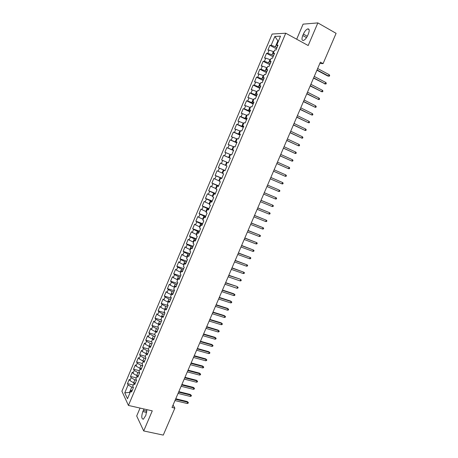 <?xml version="1.0" encoding="UTF-8"?>
<svg xmlns="http://www.w3.org/2000/svg" width="458" height="458" viewBox="0 0 458 458"><rect width="100%" height="100%" fill="white"/><g stroke="black" fill="none" stroke-linecap="round" stroke-linejoin="round"><path stroke-width="0.69" d="M140.051 408.078L136.69 415.99L143.703 430.949L163.266 435.1L174.87 408.13L173.055 405.044M272.138 34.041L121.902 391.212L128.435 405.433L285.74 33.211L272.138 34.041M285.74 33.211L308.188 45.537L317.852 22.9L303.087 24.148L296.687 39.222M278.287 41.42L274.869 36.463L271.147 45.302L269.894 45.331L267.873 50.122L269.121 50.111L267.77 53.317L266.533 53.311L264.518 58.092L265.749 58.114L264.403 61.309L263.178 61.275L261.169 66.044L262.382 66.101L261.043 69.29L259.835 69.221L257.831 73.978L259.028 74.064L257.688 77.247L256.497 77.144L254.499 81.89L255.684 82.011L254.345 85.182L253.171 85.051L251.179 89.785L252.347 89.94L251.013 93.1L249.85 92.94L247.858 97.663L249.015 97.846L247.686 101L246.536 100.806L244.555 105.517L245.694 105.735L244.366 108.884L243.232 108.655L241.251 113.355L242.379 113.607L241.051 116.75L239.935 116.487L237.96 121.175L239.07 121.456L237.748 124.593L236.649 124.301L234.673 128.979L235.773 129.288L234.456 132.414L233.362 132.093L231.399 136.759L232.481 137.102L231.164 140.222L230.093 139.867L228.13 144.522L229.195 144.9L227.884 148.008L226.825 147.625L224.872 152.268L225.92 152.674L224.615 155.783L223.567 155.365L221.615 159.997L222.651 160.432L221.346 163.529L220.315 163.082L218.369 167.708L219.393 168.172L218.088 171.263L217.075 170.788L215.134 175.397L216.142 175.895L214.842 178.981L213.84 178.471L211.899 183.068L212.896 183.601L211.602 186.675L210.611 186.137L208.682 190.728L209.661 191.284L208.367 194.352L207.394 193.786L205.465 198.366L206.426 198.949L205.138 202.012L204.182 201.411L202.259 205.98L203.209 206.598L201.921 209.655L200.976 209.025L199.058 213.583L199.991 214.23L198.709 217.281L197.776 216.617L195.864 221.168L196.785 221.844L195.503 224.884L194.587 224.197L192.681 228.731L193.585 229.441L192.308 232.475L191.404 231.754L189.498 236.282L190.396 237.021L189.12 240.044L188.232 239.294L186.332 243.811L187.213 244.578L185.942 247.595L185.066 246.822L183.166 251.328L184.036 252.118L182.765 255.135L181.906 254.327L180.011 258.822L180.864 259.646L179.599 262.652L178.752 261.816L176.862 266.298L177.704 267.151L176.439 270.151L175.603 269.287L173.719 273.758L174.55 274.64L173.29 277.634L172.466 276.741L170.588 281.201L171.401 282.111L170.147 285.099L169.334 284.178L167.462 288.632L168.263 289.571L167.01 292.548L166.214 291.597L164.342 296.04L165.126 297.007L163.878 299.979L163.094 299L161.227 303.431L162.006 304.427L160.758 307.387L159.985 306.385L158.124 310.805L158.886 311.829L157.638 314.783L156.888 313.753L155.027 318.161L155.777 319.215L154.535 322.163L153.791 321.104L151.936 325.506L152.669 326.583L151.432 329.525L150.705 328.438L148.856 332.829L149.577 333.934L148.34 336.87L147.619 335.754L145.776 340.134L146.486 341.273L145.249 344.198L144.551 343.053L142.707 347.427L143.4 348.59L142.169 351.509L141.482 350.336L139.644 354.698L140.325 355.889L139.1 358.803L138.425 357.606L136.587 361.957L137.257 363.177L136.032 366.085L135.368 364.854L133.541 369.2L134.2 370.442L132.975 373.344L132.322 372.091L130.501 376.424L131.143 377.695L129.923 380.587L129.288 379.31L127.467 383.632L133.272 385.041M274.869 36.463L280.508 36.165L276.706 45.165L277.582 46.166M130.204 392.311L124.753 392.867L127.49 398.741L130.896 390.674L131.555 392.025L133.421 387.6L132.757 386.266L133.999 383.323L134.669 384.646L136.541 380.209L135.866 378.903L137.108 375.949L137.795 377.249L139.673 372.801L138.98 371.524L140.228 368.564L140.927 369.835L142.804 365.375L142.1 364.121L143.348 361.162L144.064 362.398L145.947 357.933L145.232 356.708L146.486 353.736L147.207 354.95L149.102 350.473L148.363 349.277L149.623 346.3L150.361 347.485L152.256 342.99L151.512 341.828L152.772 338.84L153.522 339.996L155.422 335.496L154.661 334.357L155.926 331.369L156.688 332.491L158.594 327.985L157.821 326.875L159.086 323.875L159.865 324.974L161.777 320.451L160.987 319.369L162.258 316.364L163.048 317.434L164.96 312.9L164.159 311.852L165.43 308.835L166.237 309.877L168.155 305.331L167.342 304.312L168.618 301.295L169.437 302.303L171.361 297.752L170.531 296.755L171.807 293.727L172.643 294.712L174.572 290.143L173.725 289.181L175.008 286.147L175.855 287.097L177.79 282.523L176.931 281.59L178.214 278.55L179.078 279.472L181.013 274.886L180.143 273.981L181.431 270.936L182.307 271.823L184.248 267.226L183.36 266.356L184.648 263.298L185.542 264.157L187.488 259.549L186.589 258.707L187.883 255.644L188.788 256.474L190.734 251.854L189.824 251.041L191.118 247.973L192.039 248.774L193.992 244.143L193.064 243.364L194.364 240.284L195.297 241.051L197.255 236.414L196.316 235.658L197.616 232.578L198.566 233.311L200.53 228.662L199.574 227.941L200.879 224.849L201.841 225.554L203.81 220.893L202.837 220.206L204.148 217.103L205.127 217.779L207.096 213.107L206.111 212.449L207.422 209.34L208.413 209.987L210.394 205.299L209.392 204.674L210.709 201.56L211.716 202.173L213.697 197.472L212.678 196.877L214.001 193.757L215.02 194.341L217.012 189.629L215.976 189.068L217.298 185.937L218.334 186.486L220.327 181.769L219.285 181.236L220.607 178.099L221.661 178.62L223.659 173.885L222.594 173.387L223.922 170.244L224.993 170.731L226.991 165.985L225.914 165.515L227.248 162.367L228.33 162.819L230.334 158.067L229.246 157.632L230.58 154.472L231.674 154.896L233.689 150.127L232.584 149.726L233.918 146.554L235.034 146.944L237.049 142.169L235.927 141.797L237.267 138.619L238.395 138.98L240.416 134.188L239.282 133.851L240.622 130.667L241.767 130.994L243.793 126.19L242.643 125.887L243.988 122.698L245.144 122.99L247.177 118.175L246.009 117.906L247.36 114.706L248.534 114.964L250.572 110.138L249.387 109.903L250.744 106.691L251.929 106.92L253.972 102.082L252.776 101.876L254.133 98.665L255.335 98.854L257.385 94.01L256.165 93.833L257.528 90.615L258.747 90.77L260.802 85.915L259.572 85.772L260.934 82.543L262.171 82.669L264.226 77.797L262.978 77.694L264.346 74.454L265.6 74.545L267.661 69.662L266.401 69.593L267.77 66.347L269.041 66.404L271.107 61.504L269.825 61.469L271.199 58.218L272.487 58.24L274.56 53.328L273.26 53.328L274.64 50.065L275.939 50.054L278.017 45.136L276.706 45.165M124.753 392.867L128.097 384.926L127.467 383.632M319.81 63.507L323.079 63.61L320.388 62.156L172.013 407.465L174.87 408.13M134.784 383.054L133.604 382.768L134.829 379.865L136.513 380.283M129.923 380.587L133.604 382.768M131.143 377.695L134.829 379.865M130.896 390.674L132.345 390.159M137.692 375.766L136.667 375.508L137.892 372.6L139.576 373.024M132.975 373.344L136.667 375.508M134.2 370.442L137.892 372.6M133.999 383.323L135.436 382.836M140.6 368.45L139.736 368.232L140.967 365.318L142.65 365.753M136.032 366.085L139.736 368.232M137.257 363.177L140.967 365.318M137.108 375.949L138.534 375.497M143.497 361.116L142.81 360.938L144.047 358.019L145.724 358.459M139.1 358.803L142.81 360.938M140.325 355.889L144.047 358.019M140.228 368.564L141.642 368.14M146.463 353.782L145.896 353.628L147.132 350.702L148.81 351.154M142.169 351.509L145.896 353.628M143.4 348.59L147.132 350.702M143.348 361.162L144.751 360.767M149.554 346.46L148.987 346.305L150.224 343.368L151.901 343.832M145.249 344.198L148.987 346.305M146.486 341.273L150.224 343.368M146.486 353.736L147.871 353.376M152.651 339.12L152.085 338.96L153.327 336.017L155.004 336.493M148.34 336.87L152.085 338.96M149.577 333.934L153.327 336.017M149.623 346.3L151.003 345.967M155.76 331.764L155.193 331.603L156.436 328.649L158.107 329.13M151.432 329.525L155.193 331.603M152.669 326.583L156.436 328.649M152.772 338.84L154.134 338.542M158.869 324.39L158.302 324.224L159.55 321.27L161.222 321.756M154.535 322.163L158.302 324.224M155.777 319.215L159.55 321.27M155.926 331.369L157.277 331.1M161.989 316.999L161.422 316.827L162.676 313.867L164.342 314.365M157.638 314.783L161.422 316.827M158.886 311.829L162.676 313.867M159.086 323.875L160.432 323.64M165.115 309.591L164.548 309.419L165.802 306.448L167.473 306.957M160.758 307.387L164.548 309.419M162.006 304.427L165.802 306.448M162.258 316.364L163.586 316.163M168.246 302.165L167.685 301.988L168.939 299.011L170.605 299.532M163.878 299.979L167.685 301.988M165.126 297.007L168.939 299.011M165.43 308.835L166.752 308.663M171.389 294.723L170.828 294.546L172.088 291.563L173.748 292.089M167.01 292.548L170.828 294.546M168.263 289.571L172.088 291.563M168.618 301.295L169.924 301.152M174.538 287.263L173.977 287.08L175.237 284.092L176.903 284.63M170.147 285.099L173.977 287.08M171.401 282.111L175.237 284.092M171.807 293.727L173.101 293.624M177.693 279.781L177.131 279.598L178.397 276.603L180.057 277.147M173.29 277.634L177.131 279.598M174.55 274.64L178.397 276.603M175.008 286.147L176.29 286.073M180.858 272.287L180.297 272.104L181.563 269.098L183.223 269.653M176.439 270.151L180.297 272.104M177.704 267.151L181.563 269.098M178.214 278.55L179.484 278.51M184.024 264.776L183.469 264.587L184.734 261.575L186.395 262.142M179.599 262.652L183.469 264.587M180.864 259.646L184.734 261.575M181.431 270.936L182.685 270.924M187.208 257.247L186.646 257.053L187.917 254.035L189.572 254.608M182.765 255.135L186.646 257.053M184.036 252.118L187.917 254.035M184.648 263.298L185.896 263.321M190.391 249.696L189.83 249.501L191.106 246.473L192.761 247.062M185.942 247.595L189.83 249.501M187.213 244.578L191.106 246.473M187.883 255.644L189.114 255.701M193.585 242.133L193.024 241.933L194.306 238.899L195.955 239.494M189.12 240.044L193.024 241.933M190.396 237.021L194.306 238.899M191.118 247.973L192.337 248.064M196.785 234.548L196.224 234.347L197.507 231.307L199.156 231.914M192.308 232.475L196.224 234.347M193.585 229.441L197.507 231.307M194.364 240.284L195.572 240.404M199.991 226.95L199.436 226.739L200.719 223.693L202.367 224.311M195.503 224.884L199.436 226.739M196.785 221.844L200.719 223.693M197.616 232.578L198.812 232.733M203.209 219.33L202.648 219.119L203.936 216.067L205.585 216.691M198.709 217.281L202.648 219.119M199.991 214.23L203.936 216.067M200.879 224.849L202.058 225.038M206.432 211.693L205.871 211.476L207.165 208.419L208.808 209.054M201.921 209.655L205.871 211.476M203.209 206.598L207.165 208.419M204.148 217.103L205.316 217.327M209.661 204.039L209.106 203.821L210.399 200.753L212.043 201.4M205.138 202.012L209.106 203.821M206.426 198.949L210.399 200.753M207.422 209.34L208.579 209.598M212.896 196.362L212.346 196.144L213.64 193.07L215.283 193.723M208.367 194.352L212.346 196.144M209.661 191.284L213.64 193.07M210.709 201.56L211.848 201.852M216.142 188.673L215.592 188.45L216.892 185.364L218.529 186.034M211.602 186.675L215.592 188.45M212.896 183.601L216.892 185.364M214.001 193.757L215.128 194.083M219.399 180.962L218.844 180.738L220.149 177.647L221.786 178.322M214.842 178.981L218.844 180.738M216.142 175.895L220.149 177.647M217.298 185.937L218.414 186.297M222.657 173.233L222.107 173.004L223.412 169.907L225.044 170.594M218.088 171.263L222.107 173.004M219.393 168.172L223.412 169.907M220.607 178.099L221.712 178.494M225.926 165.487L225.376 165.252L226.687 162.149L227.237 162.384M221.346 163.529L225.376 165.252M222.651 160.432L226.687 162.149M223.922 170.244L225.015 170.674M230.282 158.193L228.651 157.489L229.968 154.375L230.517 154.615M224.615 155.783L228.651 157.489M225.92 152.674L229.968 154.375M233.569 150.413L231.937 149.703L233.254 146.583L233.803 146.823M227.884 148.008L231.937 149.703M229.195 144.9L233.254 146.583M229.246 157.632L230.317 158.119M236.86 142.621L235.235 141.894L236.551 138.768L237.101 139.014M231.164 140.222L235.235 141.894M232.481 137.102L236.551 138.768M232.584 149.726L233.637 150.247M240.158 134.807L238.532 134.074L239.855 130.936L240.404 131.188M234.456 132.414L238.532 134.074M235.773 129.288L239.855 130.936M235.927 141.797L236.969 142.358M243.461 126.975L241.841 126.231L243.169 123.088L243.713 123.339M237.748 124.593L241.841 126.231M239.07 121.456L243.169 123.088M239.282 133.851L240.307 134.446M246.776 119.126L245.156 118.37L246.49 115.216L247.034 115.473M241.051 116.75L245.156 118.37M242.379 113.607L246.49 115.216M242.643 125.887L243.656 126.517M250.102 111.254L248.482 110.487L249.816 107.332L250.36 107.59M244.366 108.884L248.482 110.487M245.694 105.735L249.816 107.332M246.009 117.906L247.011 118.57M253.429 103.365L251.814 102.586L253.154 99.426L253.698 99.689M247.686 101L251.814 102.586M249.015 97.846L253.154 99.426M249.387 109.903L250.377 110.601M256.772 95.459L255.158 94.669L256.497 91.497L257.041 91.766M251.013 93.1L255.158 94.669M252.347 89.94L256.497 91.497M252.776 101.876L253.749 102.615M260.115 87.535L258.507 86.734L259.846 83.556L260.39 83.825M254.345 85.182L258.507 86.734M255.684 82.011L259.846 83.556M256.165 93.833L257.127 94.611M263.47 79.589L261.861 78.776L263.207 75.593L263.751 75.868M257.688 77.247L261.861 78.776M259.028 74.064L263.207 75.593M259.572 85.772L260.516 86.585M266.831 71.625L265.228 70.801L266.573 67.607L267.117 67.887M261.043 69.29L265.228 70.801M262.382 66.101L266.573 67.607M262.978 77.694L263.911 78.541M270.203 63.639L268.6 62.809L269.951 59.603L270.495 59.889M264.403 61.309L268.6 62.809M265.749 58.114L269.951 59.603M266.401 69.593L267.317 70.475M273.581 55.636L271.983 54.794L273.334 51.582L273.878 51.868M267.77 53.317L271.983 54.794M269.121 50.111L273.334 51.582M269.825 61.469L270.73 62.391M276.97 47.615L275.373 46.762L277.748 41.128L278.424 41.1M271.147 45.302L275.373 46.762M273.26 53.328L274.153 54.29M317.852 22.9L336.098 33.337L323.079 63.61M143.703 430.949L152.274 410.86L128.435 405.433M133.37 387.502L131.767 387.113L129.631 392.18L129.969 392.872M128.097 384.926L131.767 387.113M308.411 33.812C309.654 30.417 309.436 28.774 307.753 28.883C306.139 29.535 304.685 31.27 303.379 34.092L302.772 35.518C301.524 38.907 301.748 40.55 303.442 40.447C305.034 39.806 306.482 38.077 307.793 35.266L308.411 33.812M144.047 408.988L142.822 411.582C141.287 416.414 141.476 418.955 143.377 419.213L145.856 415.343L146.886 409.635M269.894 45.331L276.46 48.829M266.533 53.311L273.105 56.769M263.178 61.275L269.762 64.687M259.835 69.221L266.43 72.587M256.497 77.144L263.098 80.465M253.171 85.051L259.783 88.325M249.85 92.94L256.469 96.169M246.536 100.806L253.165 103.995M243.232 108.655L249.868 111.804M239.935 116.487L246.581 119.59M236.649 124.301L243.301 127.358M233.362 132.093L240.032 135.11M230.093 139.867L236.763 142.839M226.825 147.625L233.506 150.556M223.567 155.365L230.26 158.25M218.369 167.708L225.073 170.531M215.134 175.397L221.844 178.179M211.899 183.068L218.621 185.811M208.682 190.728L215.409 193.425M205.465 198.366L212.203 201.016M202.259 205.98L209.003 208.596M199.058 213.583L205.808 216.159M195.864 221.168L202.625 223.699M192.681 228.731L199.448 231.227M189.498 236.282L196.276 238.733M186.332 243.811L193.116 246.227M183.166 251.328L189.961 253.698M180.011 258.822L186.812 261.152M176.862 266.298L183.669 268.588M173.719 273.758L180.538 276.014M170.588 281.201L177.412 283.416M167.462 288.632L174.292 290.801M164.342 296.04L171.183 298.175M161.227 303.431L168.075 305.526M158.124 310.805L164.92 312.848M155.027 318.161L161.497 320.068M151.936 325.506L158.107 327.287M148.856 332.829L154.752 334.495M145.776 340.134L151.546 341.737M142.707 347.427L148.484 348.99M139.644 354.698L145.426 356.238M136.587 361.957L142.381 363.463M133.541 369.2L139.335 370.671M130.501 376.424L136.301 377.861M316.925 70.223L327.796 76.022L328.541 76.068L317.045 69.942M329.147 74.66L329.697 75.415L329.359 76.2L328.541 76.068L329.147 74.66L317.657 68.517M329.359 76.2L327.796 76.022M313.535 78.106L325.163 83.888L313.65 77.837M325.77 82.486L326.325 83.23L325.987 84.009L325.163 83.888L325.77 82.486L314.262 76.417M325.987 84.009L324.43 83.825M310.158 85.967L321.797 91.692L310.266 85.72M322.398 90.289L322.953 91.022L322.621 91.8L321.797 91.692L322.398 90.289L310.873 84.306M322.621 91.8L321.069 91.611M306.791 93.81L318.436 99.472L306.889 93.581M319.037 98.075L319.598 98.802L319.26 99.575L318.436 99.472L319.037 98.075L307.495 92.167M303.431 101.63L315.081 107.235L303.517 101.424M315.682 105.838L316.243 106.559L315.911 107.332L315.081 107.235L315.682 105.838L304.123 100.016M300.076 109.433L311.738 114.981L300.156 109.25M312.339 113.59L312.906 114.294L312.568 115.067L311.738 114.981L312.339 113.59L300.757 107.842M296.727 117.219L308.4 122.71L296.801 117.059M309.001 121.318L309.568 122.017L309.236 122.79L308.4 122.71L309.001 121.318L297.402 115.656M293.389 124.988L305.068 130.421L293.452 124.845M305.669 129.036L306.242 129.723L305.91 130.49L305.068 130.421L305.669 129.036L294.053 123.448M290.063 132.74L301.748 138.11L290.114 132.614M302.343 136.73L302.921 137.406L302.589 138.173L301.748 138.11L302.343 136.73L290.716 131.217M286.737 140.469L298.433 145.787L286.782 140.366M299.028 144.407L299.612 145.072L299.28 145.839L298.433 145.787L299.028 144.407L287.384 138.974M283.428 148.186L295.129 153.441L283.462 148.1M295.725 152.062L296.303 152.72L295.977 153.487L295.129 153.441L295.725 152.062L284.057 146.709M280.119 155.88L291.832 161.079L280.147 155.812M292.422 159.705L293.011 160.352L292.679 161.113L291.832 161.079L292.422 159.705L280.743 154.426M276.821 163.558L288.54 168.699L276.838 163.512M289.13 167.33L289.719 167.966L289.393 168.727L288.54 168.699L289.13 167.33L277.434 162.126M273.529 171.218L285.26 176.301L273.541 171.189M285.849 174.933L286.439 175.563L286.113 176.319L285.26 176.301L285.849 174.933L274.136 169.809M282.569 182.519L283.164 183.137L282.838 183.898L281.985 183.887L270.249 178.849L281.985 183.887L282.569 182.519L270.838 177.469M278.716 191.45L279.575 191.455L279.901 190.7L279.3 190.093L278.716 191.45L266.962 186.492M278.67 189.812L267.558 185.106L278.67 189.812M275.453 199.001L276.317 198.995L276.643 198.245L276.042 197.644L275.453 199.001L263.688 194.118M264.277 192.744L276.042 197.644L264.289 192.715M272.201 206.535L273.065 206.518L273.392 205.768L272.785 205.178L272.201 206.535L260.419 201.72M261.008 200.358L272.785 205.178L261.026 200.306M268.955 214.046L269.825 214.023L270.146 213.273L269.539 212.695L268.955 214.046L257.161 209.312M257.745 207.949L269.539 212.695L257.774 207.88M265.72 221.546L266.59 221.517L266.911 220.767L266.304 220.195L265.72 221.546L253.904 216.88M254.493 215.523L266.304 220.195L254.528 215.437M262.491 229.023L263.361 228.989L263.682 228.239L263.069 227.678L262.491 229.023L250.658 224.437M251.242 223.08L263.069 227.678L251.287 222.977M259.268 236.488L260.144 236.442L260.465 235.698L259.846 235.143L259.268 236.488L247.423 231.971M248.007 230.614L259.846 235.143L248.059 230.494M256.051 243.931L256.932 243.879L257.253 243.135L256.629 242.591L256.051 243.931L244.194 239.488M244.772 238.137L256.629 242.591L244.835 238M252.845 251.362L253.726 251.299L254.047 250.555L253.423 250.022L252.845 251.362L240.971 246.994M241.549 245.643L253.423 250.022L241.618 245.482M249.644 258.77L250.526 258.701L250.847 257.963L250.223 257.436L249.644 258.77L237.754 254.476M238.332 253.131L250.223 257.436L238.406 252.953M246.45 266.167L247.337 266.087L247.658 265.348L247.028 264.833L246.45 266.167L234.548 261.942M235.12 260.596L247.028 264.833L235.206 260.402M243.267 273.541L244.154 273.455L244.469 272.722L243.839 272.218L243.267 273.541L231.342 269.39M231.92 268.05L243.839 272.218L232.011 267.838M228.725 275.487L240.118 279.128L241.297 280.073L240.662 279.58L240.089 280.903L228.153 276.821M240.118 279.128L228.823 275.252M241.297 280.073L240.977 280.811L240.089 280.903M225.536 282.901L236.952 286.462L238.126 287.412L237.49 286.926L236.918 288.248L224.964 284.235M236.952 286.462L225.645 282.655M238.126 287.412L237.811 288.145L236.918 288.248M222.359 290.303L234.324 294.254L233.792 293.773L234.965 294.734L234.324 294.254L233.752 295.57L221.786 291.632M233.792 293.773L222.474 290.034M234.965 294.734L234.645 295.462L233.752 295.57M219.187 297.689L231.164 301.564L230.643 301.072L231.811 302.034L231.164 301.564L230.597 302.881L218.615 299.017M230.643 301.072L219.308 297.402M231.811 302.034L231.49 302.767L230.597 302.881M216.021 305.051L228.015 308.864L227.494 308.354L228.662 309.322L228.015 308.864L227.449 310.175L215.449 306.379M227.494 308.354L216.153 304.747M228.662 309.322L228.347 310.049L227.449 310.175M212.861 312.402L224.872 316.14L224.363 315.619L225.519 316.593L224.872 316.14L224.306 317.451L212.294 313.724M224.363 315.619L212.999 312.081M225.519 316.593L225.204 317.32L224.306 317.451M209.712 319.736L221.735 323.405L221.231 322.873L222.388 323.846L221.735 323.405L221.168 324.711L209.146 321.052M221.231 322.873L209.856 319.398M222.388 323.846L222.073 324.573L221.168 324.711M206.569 327.052L218.603 330.653L218.111 330.103L219.262 331.082L218.603 330.653L218.042 331.953L206.003 328.369M218.111 330.103L206.724 326.697M219.262 331.082L218.947 331.81L218.042 331.953M203.432 334.351L215.483 337.884L214.991 337.323L216.142 338.307L215.483 337.884L214.922 339.183L202.865 335.662M214.991 337.323L203.592 333.974M216.142 338.307L215.833 339.029L214.922 339.183M200.301 341.634L212.369 345.097L211.882 344.519L213.027 345.509L212.369 345.097L211.808 346.391L199.74 342.939M211.882 344.519L200.472 341.239M213.027 345.509L212.718 346.231L211.808 346.391M197.18 348.899L209.26 352.294L208.785 351.704L209.924 352.7L209.26 352.294L208.705 353.587L196.619 350.204M208.785 351.704L197.358 348.486M209.924 352.7L209.615 353.416L208.705 353.587M194.066 356.147L206.157 359.473L205.688 358.872L206.827 359.874L206.157 359.473L205.602 360.761L193.505 357.452M205.688 358.872L194.249 355.723M206.827 359.874L206.518 360.589L205.602 360.761M190.957 363.377L203.066 366.635L202.602 366.022L203.736 367.03L203.066 366.635L202.51 367.923L190.402 364.683M202.602 366.022L191.146 362.936M203.736 367.03L203.426 367.74L202.51 367.923M187.86 370.596L199.98 373.785L199.522 373.155L200.65 374.169L199.98 373.785L199.425 375.068L187.299 371.89M199.522 373.155L188.055 370.133M200.65 374.169L200.341 374.879L199.425 375.068M184.763 377.793L196.9 380.919L196.448 380.277L197.575 381.291L196.9 380.919L196.345 382.201L184.208 379.087M196.448 380.277L184.969 377.318M197.575 381.291L197.266 382.001L196.345 382.201M181.677 384.978L193.826 388.035L193.385 387.376L194.501 388.401L193.826 388.035L193.276 389.311L181.122 386.271M193.385 387.376L181.889 384.485M194.501 388.401L194.198 389.111L193.276 389.311M178.597 392.145L190.763 395.134L190.322 394.464L191.438 395.489L190.763 395.134L190.207 396.41L178.042 393.433M190.322 394.464L178.815 391.636M191.438 395.489L191.135 396.199L190.207 396.41M175.523 399.296L187.7 402.216L187.27 401.54L188.387 402.565L187.7 402.216L187.15 403.492L174.973 400.584M187.27 401.54L175.752 398.769M188.387 402.565L188.078 403.275L187.15 403.492M307.312 36.279L303.379 34.092M306.528 37.602L302.772 35.518M146.709 412.458L142.822 411.582M146.886 411.107L143.365 410.311M309.116 29.65L307.753 28.883"/></g></svg>
